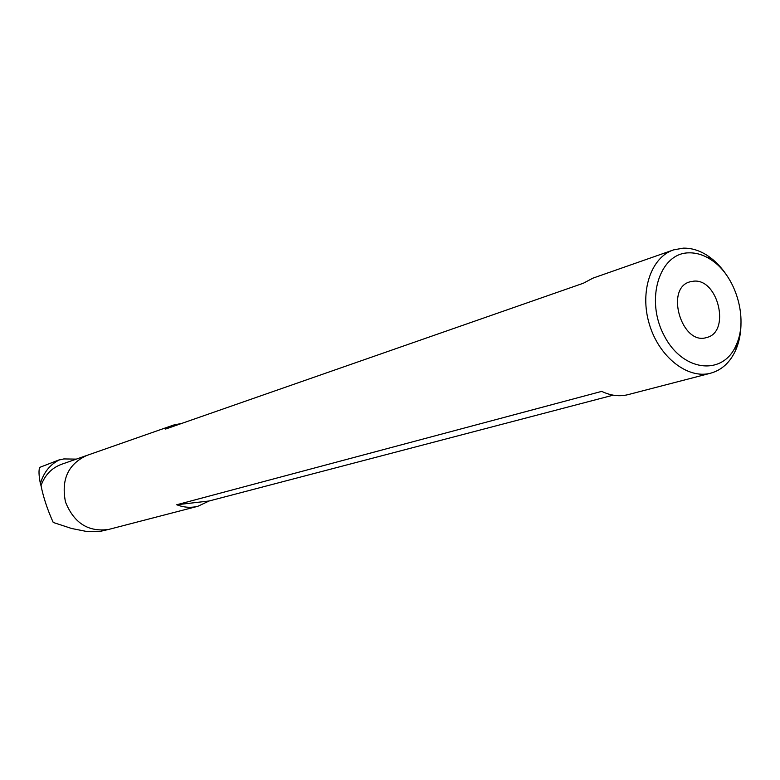 <?xml version="1.0" encoding="UTF-8"?>
<svg xmlns="http://www.w3.org/2000/svg" width="780" height="780" viewBox="0 0 780 780"><rect width="100%" height="100%" fill="white"/><g stroke="black" fill="none" stroke-linecap="round" stroke-linejoin="round"><path stroke-width="1.17" d="M108.752 529.415C88.413 532.272 73.993 523.136 65.481 501.988C61.035 479.642 68.123 464.139 86.726 455.481C68.104 464.159 61.025 479.671 65.501 502.037C74.041 523.195 88.491 532.311 108.829 529.396L108.752 529.415M109.122 529.318L100.093 531.404L87.331 531.609L71.604 528.489L53.225 522.454C47.473 509.72 43.407 497.455 41.018 485.657C44.83 475.04 51.714 467.902 61.649 464.266L86.248 455.647M63.804 458.933L59.241 459.976L63.804 458.933L76.352 459.118M59.241 459.976C49.949 464.587 43.66 472.465 40.375 483.6C38.747 475.166 38.571 469.745 39.838 467.337L59.972 459.556M41.018 485.657L40.375 483.6M741 322.228C741.078 332.348 739.372 341.513 735.881 349.732C730.314 362.261 721.861 370.09 710.531 373.23C687.58 379.382 658.973 356.928 649.34 324.188C639.415 291.535 651.027 257.185 673.627 249.873L683.202 248.147C691.538 247.952 699.728 250.497 707.772 255.781C715.036 260.647 721.383 267.209 726.804 275.457M181.847 423.384L173.589 425.051L165.623 429.039L583.391 283.218L592.956 278.128L673.004 250.088M613.178 395.177L209.118 500.994L197.886 506.278C190.876 508.014 183.826 507.507 176.738 504.758L601.731 391.375C610.642 395.665 619.349 396.776 627.822 394.7L628.192 394.602M693.781 281.151C718.37 278.596 730.694 332.299 706.66 337.506C681.866 345.969 664.589 288.2 689.998 281.814L693.781 281.151M688.818 252.847C696.325 252.652 703.716 254.943 710.99 259.711C735.628 275.184 748.517 318.289 736.388 344.623C723.616 376.184 682.919 372.216 664.258 335.78C644.855 299.842 659.392 252.925 688.818 252.847M209.118 500.994L176.738 504.758M173.082 425.227L86.726 455.481M710.531 373.23L627.822 394.7M197.886 506.278L108.829 529.396M710.99 259.711L707.772 255.781M736.388 344.623L735.881 349.732"/></g></svg>
